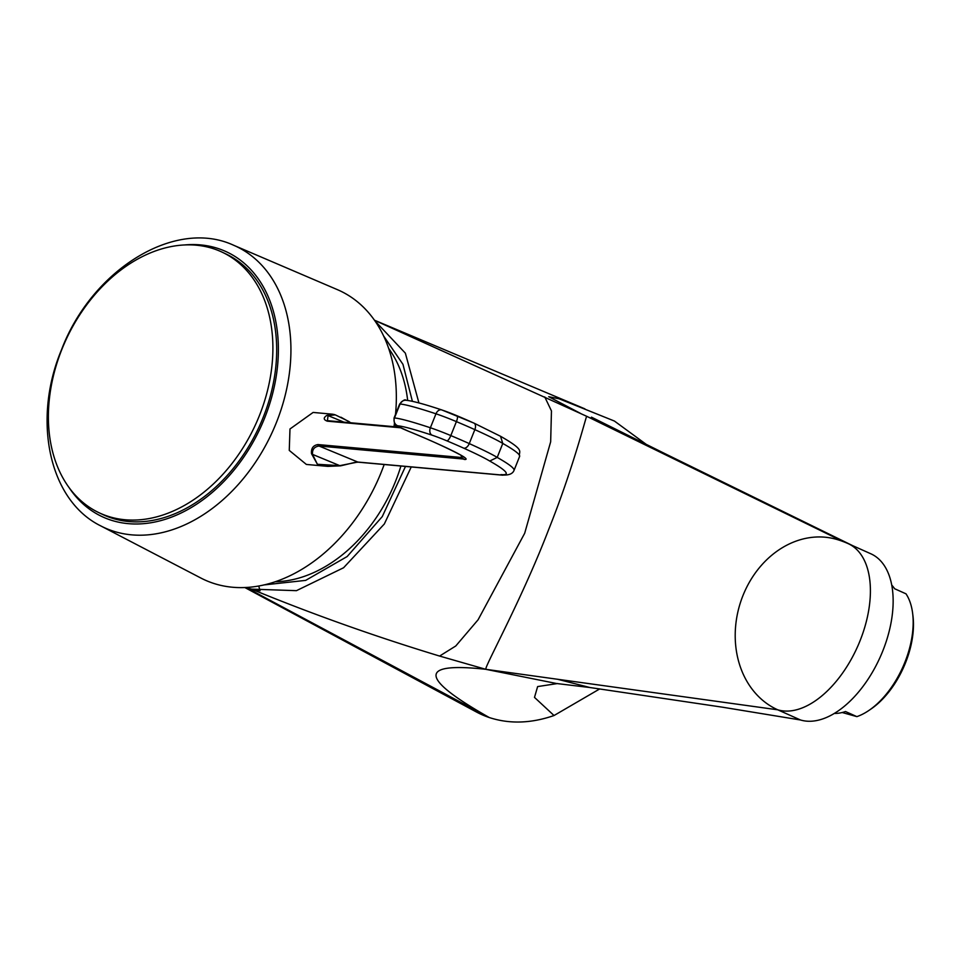 <?xml version="1.0" encoding="UTF-8"?>
<svg xmlns="http://www.w3.org/2000/svg" width="961" height="961" viewBox="0 0 961 961"><rect width="100%" height="100%" fill="white"/><g stroke="black" fill="none" stroke-linecap="round" stroke-linejoin="round"><path stroke-width="1.44" d="M475.959 711.753A161.1 116.077 -64.7 0 0 476.248 711.897A161.1 116.077 -64.7 0 0 489.281 717.543C509.522 724.138 531.109 723.465 554.029 715.525L599.748 688.905M646.513 444.571L614.415 421.05L559.182 398.827L548.719 396.701L580.816 413.566M374.466 320.205L584.889 408.857M411.248 466.95L384.328 523.985L343.57 567.759L296.444 590.667L251.47 589.129C312.565 614.223 375.27 636.542 439.597 656.063L485.713 669.3C418.287 661.913 419.476 677.985 489.281 717.543L246.004 587.459M258.725 585.982L260.071 590.787L249.163 588.6M375.03 320.998L405.362 353.167L418.924 402.935M251.47 589.129L260.071 590.787M383.655 336.026L402.959 364.339L412.389 401.314M405.482 466.433L382.274 516.586L347.161 556.539L305.658 580.384L263.794 584.949M848.119 543.614A90.334 90.334 0 0 0 837.367 539.601A90.334 74.586 106.8 0 0 742.973 595.544A90.334 74.586 -73.2 0 0 777.737 709.807A90.334 50.693 114.1 0 0 858.798 643.81A90.334 50.693 114.1 0 0 848.119 543.614L870.87 553.8A90.334 50.693 114.1 0 1 881.537 653.997A90.334 50.693 114.1 0 1 800.489 719.981L777.737 709.807L485.713 669.3L486.134 667.643C490.254 656.375 523.805 594.33 548.647 529.583C572.72 469.617 585.958 416.894 586.642 416.353L586.642 416.353M843.013 541.524L586.739 416.317L374.514 320.265M554.029 715.525L534.496 697.398L537.631 686.574L557.5 683.547M557.704 679.295L589.922 687.523L722.372 707.176L800.489 719.981M834.328 713.434A72.267 40.554 114.1 0 0 845.5 711.536L856.876 716.63A72.267 40.554 -65.9 0 0 869.224 710.227A72.267 40.554 -65.9 0 0 904.866 662.309A72.267 40.554 -65.9 0 0 912.626 613.25A72.267 40.554 -65.9 0 0 905.995 593.826L894.619 588.733A72.267 40.554 114.1 0 0 891.748 585.093M842.172 712.509L856.876 716.63M912.626 613.25L912.95 615.821A69.264 38.86 114.1 0 1 871.363 708.762L869.224 710.227M388.712 348.519A138.516 99.812 115.3 0 1 407.656 400.449M400.917 466.013A138.516 99.812 115.3 0 1 275.182 581.741M384.184 464.511A159.598 114.996 -64.7 0 1 381.373 471.899A159.598 114.996 115.3 0 1 200.885 578.041L100.725 525.883A155.31 111.908 -64.7 0 0 276.384 422.588A155.31 111.908 -64.7 0 0 233.595 245.235C174.482 217.871 91.439 270.413 61.432 349.948C32.23 419.789 48.759 500.297 100.725 525.883M393.962 426.672A159.598 114.996 -64.7 0 0 394.454 423.381M395.524 414.359A159.598 114.996 -64.7 0 0 337.419 289.657L233.595 245.235M400.569 427.777L327.305 421.17C323.401 419.729 323.244 417.819 326.824 415.428L332.53 414.191L313.118 412.437L289.982 428.978L289.261 450.409L306.367 464.439L327.833 466.373L317.406 464.283L311.52 453.676C311.004 448.403 313.154 445.363 317.959 444.559L461.905 457.532M263.182 417.398A144.09 103.824 115.3 0 1 102.755 514.495L98.983 512.706A144.09 103.824 115.3 0 1 61.888 349.336A144.09 103.824 -64.7 0 1 222.303 252.238L226.075 254.028A144.09 103.824 115.3 0 1 263.182 417.398M327.305 421.17A1.802 1.766 -84.9 0 1 328.578 420.774L327.449 420.534L328.049 415.584L335.293 414.864L332.53 414.191L334.548 414.611M349.035 421.567L335.293 414.864M457.1 415.801A61.24 3.628 21.8 0 1 473.677 423.008A6.018 3.544 114.3 0 1 473.917 423.092A6.018 3.544 114.3 0 1 474.842 429.639A88.1 5.213 21.8 0 1 502.783 443.453L500.513 436.27M500.513 436.258C526.448 451.105 518.087 450.853 519.613 456.439A244.995 14.511 21.8 0 0 502.783 443.453L497.209 457.412L489.726 461.04A82.081 4.865 -158.2 0 0 463.634 448.126A6.018 3.544 -65.7 0 0 469.256 443.586A67.258 3.988 -158.2 0 0 450.805 435.573A21.683 1.285 -158.2 0 0 430.384 427.765A140.75 8.337 -158.2 0 0 394.478 417.963A21.082 1.249 -158.2 0 0 394.046 418.047C394.046 423.681 395.043 426.312 397.061 425.927L408.425 431.225C445.448 446.204 468.031 458.769 463.646 457.028L463.25 456.547M519.613 456.439L514.027 470.397C512.681 473.809 508.898 475.359 502.651 475.01L502.615 475.01M503.408 475.046L502.038 475.046A1.802 1.766 95.1 0 0 503.324 475.07M502.555 475.178L358.309 462.181C353.372 462.493 358.105 461.736 340.638 465.833A1.802 1.405 -100.3 0 0 340.795 465.785L327.833 466.373L340.638 465.833A1.802 1.405 -100.3 0 1 339.786 465.653L317.406 464.283L312.529 454.385C312.109 449.556 314.283 446.769 319.04 446.024L463.286 459.022A1.802 1.766 95.1 0 1 462.313 458.037L460.848 455.19M463.634 448.126A61.24 3.628 -158.2 0 0 446.853 440.835A15.664 0.925 -158.2 0 0 432.09 435.189A134.72 7.976 -158.2 0 0 397.722 425.807A15.052 0.889 -158.2 0 0 408.485 431.237A78.297 4.637 21.8 0 1 464.379 459.466L462.313 458.049M464.379 459.466L463.286 459.022M502.038 475.046L357.804 462.049L339.786 465.653L312.529 454.385A1.802 1.67 -6.7 0 1 311.52 453.676M222.303 252.238A144.09 103.824 -64.7 0 1 259.398 415.608A144.09 103.824 115.3 0 1 98.983 512.706M439.597 656.063L455.766 645.984L478.085 619.785L524.682 533.271L550.665 441.784L551.458 410.924L544.755 396.941M650.945 447.73L665.613 453.976L591.447 417.158M588.096 416.99L608.373 425.747M485.713 669.3L556.059 683.415M69.276 487.888A146.276 105.398 -64.7 0 0 264.683 417.903A146.276 105.398 -64.7 0 0 184.272 244.983M514.027 470.397A244.995 14.511 -158.2 0 0 497.209 457.412A88.1 5.213 -158.2 0 0 469.256 443.586L474.842 429.639A67.258 3.988 21.8 0 0 456.391 421.615L450.817 435.573A6.018 1.742 -67.2 0 1 446.853 440.835M500.957 474.602A238.977 14.151 -158.2 0 0 489.726 461.04M317.959 444.559A1.802 1.766 95.1 0 0 319.04 446.024L357.804 462.049A1.802 1.766 -84.9 0 0 358.309 462.181M326.824 415.428A1.802 1.73 60.7 0 1 328.049 415.584L343.954 422.167M405.998 400.269A6.018 5.91 94.5 0 0 400.064 404.004A21.082 1.249 21.8 0 0 399.632 404.088C402.959 400.365 405.086 399.091 405.998 400.269C412.353 400.881 424.281 404.1 441.796 409.939A6.018 4.324 108.3 0 1 442.132 410.071A15.664 0.925 21.8 0 1 456.907 415.717A6.018 1.742 112.8 0 1 457.004 415.741A6.018 1.742 112.8 0 1 456.415 421.627A21.683 1.285 21.8 0 0 435.97 413.807L430.384 427.765A6.018 4.324 -71.7 0 0 432.09 435.189M397.722 425.807A6.018 5.91 -85.5 0 1 394.478 417.963L400.064 404.004A140.75 8.337 21.8 0 1 435.97 413.807A6.018 4.324 108.3 0 1 441.796 409.939L473.917 423.092L500.657 436.342M476.248 711.897L244.815 587.519M852.912 545.764L665.613 453.976M555.254 683.355L589.922 687.523M399.283 427.152L328.578 420.774M340.915 417.194L350.825 422.78M399.632 404.088L394.046 418.047"/></g></svg>
